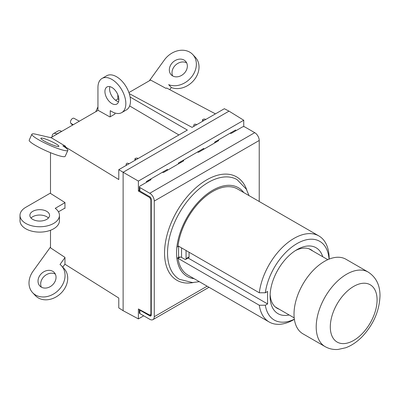 <?xml version="1.0" encoding="UTF-8"?>
<svg xmlns="http://www.w3.org/2000/svg" width="400" height="400" viewBox="0 0 400 400"><rect width="100%" height="100%" fill="white"/><g stroke="black" fill="none" stroke-linecap="round" stroke-linejoin="round"><path stroke-width="0.6" d="M117.835 94.735L117.835 98.975L115.595 100.265M97.95 110.455L97.95 87.47A19.72 11.385 60 0 1 102.035 78.445A19.72 11.385 60 0 1 121.755 89.83A19.72 11.385 60 0 1 121.755 112.6A19.72 11.385 60 0 1 111.895 111.625L110.245 110.67L110.245 116.76L109.93 116.945L98.135 110.35L51 137.565L65.605 146.315L64.965 146.685L118.785 179.55L118.785 169.675L123.125 172.27L229.015 111.135L224.36 108.72L192.055 127.37L129.27 93.61M50.495 152.685L50.495 193.425L64.965 202.535L64.965 208.39L64.685 208.22M50.495 230.265L50.495 247.83L64.965 257.4L64.965 264.24L118.785 298.04L118.785 307.915L123.125 310.695L123.125 172.27L138.38 181.08L138.38 191.005L149.645 197.51L150.295 197.135M128.925 92.575L150.605 80.055L165.97 88.36M130.125 97.025L187.37 130.075L118.785 169.675M178.91 134.965L129.64 105.93M118.87 99.585L117.835 98.975M215.445 113.87L166.625 87.995L165.98 88.365M138.38 191.005L139.375 190.43M151.275 199.39L150.89 199.615L149.645 197.51M149.645 315.03L151.275 314.09L149.645 315.03L138.38 308.97L138.38 318.895L123.125 310.695M150.89 199.615L150.89 314.315M229.015 111.135L243.745 120.245L243.745 126.66M114.895 112.98L114.895 113.885M102.035 78.445L106.685 75.76A19.72 11.385 60 0 1 126.405 87.145A19.72 11.385 60 0 1 126.405 109.915L121.755 112.6M109.87 86.65A9.86 5.695 -120 0 0 116.545 100.89A9.86 5.695 -120 0 0 118.57 101.71M111.895 87.47A9.86 5.695 -120 0 0 106.965 86.98A9.86 5.695 -120 0 0 105.455 94.885A9.86 5.695 -120 0 0 111.895 103.57A9.86 5.695 -120 0 0 116.825 104.06A9.86 5.695 -120 0 0 118.34 96.16A9.86 5.695 -120 0 0 111.895 87.47M110.245 116.76L114.895 114.08M64.965 147.245L64.965 146.685M62.775 267.18L64.965 264.145M50.495 247.03L33.085 271.16A19.72 15.855 -43 0 0 32.61 292.665A19.72 15.855 -43 0 0 57.845 290.805A19.72 15.855 -43 0 0 61.445 265.755A19.72 15.855 -43 0 0 60.02 264.445L64.965 257.59M32.61 292.665L35.275 295.52A19.72 15.855 -43 0 0 60.51 293.66A19.72 15.855 -43 0 0 64.115 268.615L61.445 265.755M55.35 274.12A9.86 7.93 -43 0 0 44.285 276.27A9.86 7.93 -43 0 0 41.375 287.16M139.86 313.585A1.695 0.98 180 0 1 139.365 312.89L139.365 309.5A1.695 0.98 0 0 0 139.86 310.12L139.86 313.585L149.775 319.31A6.36 3.675 60 0 0 152.955 319.625A6.36 3.675 60 0 0 154.27 316.71L154.27 201.055A6.36 3.675 -120 0 0 149.775 193.265L139.86 187.54A1.695 0.98 0 0 1 139.365 186.85A1.695 0.98 0 0 1 139.86 186.155L150.505 180.01A1.695 0.98 180 0 0 151 179.32A1.695 0.98 180 0 0 150.87 178.935M139.365 186.85L139.365 190.31A1.695 0.98 180 0 0 139.86 191.005L149.775 196.73A2.12 1.225 -120 0 1 151.275 199.325L151.275 314.98A2.12 1.225 60 0 1 150.835 315.95A2.12 1.225 60 0 1 149.775 315.845L139.86 310.12M138.38 318.895L143.72 315.815M259.23 201.505L259.23 140.46A6.36 3.675 -120 0 0 254.73 132.67L244.815 126.945A1.695 0.98 0 0 0 242.42 126.945L231.77 133.09A1.695 0.98 180 0 1 229.91 133.3M243.78 192.585A51.21 29.565 120 0 0 205.44 195.315A51.21 29.565 120 0 0 176.87 247.135A51.21 29.565 120 0 0 176.54 252.955A51.21 29.565 120 0 0 176.87 258.39L178.56 257.41A2.12 1.225 180 0 1 181.56 257.41L184.86 259.315A1.695 0.98 -120 0 0 185.71 259.4A1.695 0.98 -120 0 0 186.06 258.625L186.06 250.5M176.87 247.135L178.55 246.165L176.87 247.135M186.06 258.625L189.06 256.895A1.695 0.98 60 0 1 188.705 257.67L185.71 259.4M189.06 256.895L189.06 252.23M180.225 257.055L178.025 258.325A49.695 28.69 120 0 0 187.9 275.085L269.17 322A49.695 28.69 -60 0 1 259.295 305.245L265.33 305.225L267.575 303.93L267.575 291.465L265.33 292.76L259.295 292.78A49.695 28.69 -60 0 1 283.11 246.695A49.695 28.69 -60 0 1 318.86 235.93A49.695 28.69 -60 0 1 329.155 258.68L329.155 259.1M318.86 235.93L237.595 189.015A49.695 28.69 120 0 0 201.84 199.775A49.695 28.69 120 0 0 178.025 245.86L259.295 292.78M294.38 319.33L294.015 319.54A49.695 28.69 -60 0 1 269.17 322M178.025 258.325L259.295 305.245M188.085 258.025L267.575 303.93M147.955 180.615L148.705 181.05M215.58 141.575L216.33 142.01M181.11 162.34L180.36 161.905M146.455 182.35L146.455 181.48L167.45 169.365L167.45 170.23L183.36 161.04L183.36 160.175A1.06 0.61 180 0 1 183.67 160.61A1.06 0.61 180 0 1 183.36 161.04M167.45 170.23L164.15 172.135A1.695 0.98 180 0 1 162.29 172.34M197.415 152.06L197.415 152.06A1.06 0.61 180 0 0 198.915 152.06L218.125 140.97A1.695 0.98 180 0 0 218.625 140.275A1.695 0.98 180 0 0 218.49 139.895M196.795 124.635L194.9 124.1L194.305 124.445A1.695 0.98 0 0 0 193.81 125.14A1.695 0.98 0 0 0 194.305 125.83L194.515 125.95M203.48 120.775L202.56 119.68L203.15 119.34A1.695 0.98 0 0 1 205.55 119.34L205.76 119.46M129.175 163.675L127.28 163.145L126.685 163.485A1.695 0.98 0 0 0 126.185 164.18A1.695 0.98 0 0 0 126.685 164.87L126.895 164.995M138.14 158.5L137.93 158.38A1.695 0.98 0 0 0 135.53 158.38L134.935 158.725L135.86 159.815M134.935 158.725L134.935 160.35M243.745 120.245L138.38 181.08M214.68 142.96L214.68 142.095L235.67 129.975L235.67 130.84M178.395 163.91L178.395 163.045L203.735 148.415L203.735 149.28M202.56 119.68L202.56 121.31M265.33 305.225A45.45 26.24 120 0 0 294.365 319.215M329.045 259.145A45.45 26.24 120 0 0 298.4 242.82A45.45 26.24 120 0 0 265.33 292.76M289.14 314.96A38.06 21.975 -60 0 1 270.1 296.235A38.06 21.975 -60 0 1 297.015 249.62A38.06 21.975 -60 0 1 322.75 256.75M279.1 309.165A33.82 19.525 -60 0 1 277.105 308.255A33.82 19.525 -60 0 1 270.145 294.43M295.47 250.565A33.82 19.525 -60 0 1 310.925 249.675A33.82 19.525 -60 0 1 312.71 250.95M368.165 272.075L345.975 259.26A43.045 24.85 120 0 0 312.805 270.795A43.045 24.85 120 0 0 294.015 314.115A43.045 24.85 120 0 0 302.93 333.82L325.12 346.63C329.1 348.865 333.42 349.805 338.08 349.445L345.725 347.76C351.695 345.53 357.225 341.785 362.315 336.53C373.525 324.43 379.42 310.87 380 295.85C380.015 285.115 376.07 277.195 368.165 272.075A43.045 24.85 120 0 0 334.995 283.605A43.045 24.85 120 0 0 316.205 326.925A43.045 24.85 120 0 0 325.12 346.63M52.74 271.295A9.86 7.93 -43 0 0 40.795 274.265A9.86 7.93 -43 0 0 39.82 285.935A9.86 7.93 -43 0 0 41.315 287.125A9.86 7.93 -43 0 0 53.265 284.155A9.86 7.93 -43 0 0 54.24 272.485A9.86 7.93 -43 0 0 52.74 271.295M61.63 131.425L56.755 133.98A6.575 3.795 -120 0 0 53.47 133.655A6.575 3.795 -120 0 0 52.11 136.665L52.11 136.92M53.47 133.655L58.12 130.97A6.575 3.795 60 0 1 61.405 131.295M95.79 111.7L97.95 106.89M72.56 125.115L70.84 123.27A2.965 1.71 -60 0 1 71.2 119.825A2.965 1.71 -60 0 1 74.02 118.31L79.315 121.215M50.495 193.04L25.775 207.31A19.72 11.385 0 0 0 20 215.36A19.72 11.385 0 0 0 39.72 226.75A19.72 11.385 0 0 0 59.44 215.36A19.72 11.385 0 0 0 55.215 208.32L64.965 202.69M46.69 211.335A9.86 5.695 0 0 0 35.945 210.105A9.86 5.695 0 0 0 29.86 215.36A9.86 5.695 0 0 0 32.75 219.39A9.86 5.695 0 0 0 43.495 220.62A9.86 5.695 0 0 0 49.58 215.36A9.86 5.695 0 0 0 46.69 211.335M20 215.36L20 220.73A19.72 11.385 0 0 0 39.72 232.115A19.72 11.385 0 0 0 59.44 220.73L59.44 215.36M58.46 211.815L64.965 208.06M48.415 218.045A9.86 5.695 0 0 0 46.69 216.705A9.86 5.695 0 0 0 31.025 218.045M51.455 137.84L35.92 134.245A19.72 2.795 24.2 0 0 31.875 134.215A19.72 2.795 24.2 0 0 48.72 144.845A19.72 2.795 24.2 0 0 67.855 150.375A19.72 2.795 24.2 0 0 62.86 145.87L65.37 146.45M55.58 143.615A9.86 1.4 24.2 0 0 46.27 139.32A9.86 1.4 24.2 0 0 40.87 138.255A9.86 1.4 24.2 0 0 44.155 140.975A9.86 1.4 24.2 0 0 53.465 145.275A9.86 1.4 24.2 0 0 58.86 146.335A9.86 1.4 24.2 0 0 55.58 143.615M31.875 134.215L29.21 140.155A19.72 2.795 24.2 0 0 46.055 150.785A19.72 2.795 24.2 0 0 65.19 156.31L67.855 150.375M149.35 80.78L164.395 59.93A19.72 15.855 137 0 1 192.755 54.53L195.425 57.385A19.72 15.855 137 0 1 194.225 79.84A19.72 15.855 137 0 1 171.31 87.51L169.765 89.655M172.685 75.93A9.86 7.93 137 0 1 175.595 65.045A9.86 7.93 137 0 1 186.66 62.89M192.755 54.53A19.72 15.855 137 0 1 191.56 76.985A19.72 15.855 137 0 1 168.645 84.655L171.31 87.51M172.625 75.895A9.86 7.93 137 0 1 171.13 74.71A9.86 7.93 137 0 1 172.105 63.035A9.86 7.93 137 0 1 184.05 60.065A9.86 7.93 137 0 1 185.55 61.255A9.86 7.93 137 0 1 184.575 72.93A9.86 7.93 137 0 1 172.625 75.895M151.275 314.98L149.775 315.845M207.14 286.19L154.27 316.71M154.27 201.055L259.23 140.46M149.775 193.265L254.73 132.67M246.79 190.05A59.69 34.465 120 0 0 199.985 184.385A59.69 34.465 120 0 0 164.545 252.955A59.69 34.465 120 0 0 193.4 282.53M249.035 195.62L246.32 189.18L237.035 179.595A57.57 33.24 120 0 0 192.67 195.02A57.57 33.24 120 0 0 167.54 252.955A57.57 33.24 120 0 0 179.465 279.31L192.47 282.555L199.345 281.69M176.87 258.39A51.21 29.565 120 0 0 194.085 278.655M178.56 257.41L178.56 246.17M181.56 257.41L181.56 247.9M150.505 179.145L150.505 180.01M139.86 191.005L139.86 187.54M218.125 140.105L218.125 140.97M377.08 299.915A33.08 19.1 120 0 0 353.69 286.41A33.08 19.1 120 0 0 330.3 326.925A33.08 19.1 120 0 0 353.69 340.43A33.08 19.1 120 0 0 377.08 299.915M73.24 124.72L70.84 123.27M209 287.265L152.955 319.625M126.185 165.4L126.185 164.18M193.81 126.36L193.81 125.14M275.32 306.98L294.2 317.885M308.93 248.77L327.81 259.67"/></g></svg>
